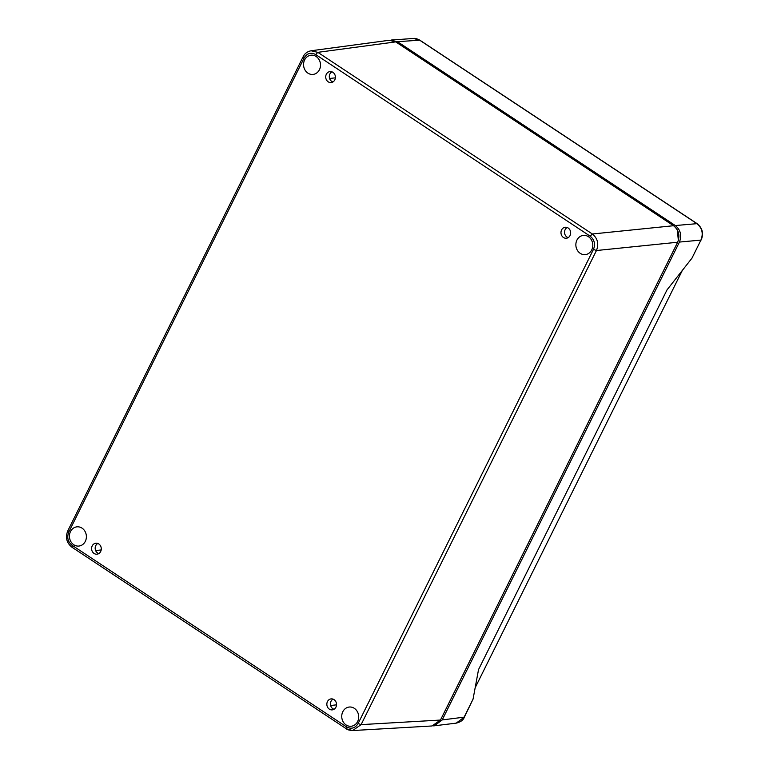 <?xml version="1.0" encoding="UTF-8"?>
<svg xmlns="http://www.w3.org/2000/svg" width="769" height="769" viewBox="0 0 769 769"><rect width="100%" height="100%" fill="white"/><g stroke="black" fill="none" stroke-linecap="round" stroke-linejoin="round"><path stroke-width="1.15" d="M567.214 227.509A5.393 4.729 -95.5 0 0 564.542 232.132A5.393 4.729 -95.5 0 0 566.974 237.054A5.393 4.729 -95.5 0 0 568.185 237.621M563.456 237.496A5.518 4.845 -95.5 0 0 566.493 238.227A5.518 4.845 -95.5 0 0 570.627 232.286A5.518 4.845 -95.5 0 0 565.436 227.24A5.518 4.845 -95.5 0 0 561.082 231.431A5.518 4.845 -95.5 0 0 563.456 237.496M328.2 81.822A5.518 4.845 84.5 0 1 325.825 75.756A5.518 4.845 84.5 0 1 330.189 71.565A5.518 4.845 84.5 0 1 335.38 76.612A5.518 4.845 84.5 0 1 331.237 82.552A5.518 4.845 84.5 0 1 328.2 81.822M329.334 709.133A5.518 4.845 84.5 0 1 326.96 703.068A5.518 4.845 84.5 0 1 331.314 698.877A5.518 4.845 84.5 0 1 336.505 703.923A5.518 4.845 84.5 0 1 332.371 709.864A5.518 4.845 84.5 0 1 329.334 709.133M94.078 553.459A5.518 4.845 84.5 0 1 91.703 547.393A5.518 4.845 84.5 0 1 96.067 543.202A5.518 4.845 84.5 0 1 101.258 548.249A5.518 4.845 84.5 0 1 97.115 554.18A5.518 4.845 84.5 0 1 94.078 553.459M307.908 73.122A9.661 8.469 84.5 0 1 303.736 62.587A9.661 8.469 84.5 0 1 311.253 55.185A9.661 8.469 84.5 0 1 320.462 64.01A9.661 8.469 84.5 0 1 313.089 74.41A9.661 8.469 84.5 0 1 307.908 73.122M346.088 724.956A9.661 8.469 84.5 0 1 341.917 714.42A9.661 8.469 84.5 0 1 349.424 707.019A9.661 8.469 84.5 0 1 358.642 715.833A9.661 8.469 84.5 0 1 351.27 726.244A9.661 8.469 84.5 0 1 346.088 724.956M580.211 253.318A9.661 8.469 84.5 0 1 576.039 242.783A9.661 8.469 84.5 0 1 583.546 235.381A9.661 8.469 84.5 0 1 592.764 244.196A9.661 8.469 84.5 0 1 585.392 254.606A9.661 8.469 84.5 0 1 580.211 253.318M73.786 544.76A9.661 8.469 84.5 0 1 69.614 534.224A9.661 8.469 84.5 0 1 77.131 526.823A9.661 8.469 84.5 0 1 86.339 535.637A9.661 8.469 84.5 0 1 78.967 546.048A9.661 8.469 84.5 0 1 73.786 544.76M315.665 54.532C310.868 52.081 307.033 53.224 304.139 57.935L68.777 532.052C66.749 537.454 67.845 541.857 72.065 545.269L346.579 726.926C351.375 729.368 355.22 728.233 358.114 723.514L593.466 249.396C595.523 244.129 594.427 239.726 590.179 236.189L315.665 54.532L317.837 52.34L311.08 50.773M677.297 229.825L678.364 240.486M332.929 81.947A5.393 4.729 84.5 0 1 331.718 81.379A5.393 4.729 84.5 0 1 329.295 76.448A5.393 4.729 84.5 0 1 331.958 71.834M334.063 709.258A5.393 4.729 84.5 0 1 332.852 708.691A5.393 4.729 84.5 0 1 330.42 703.76A5.393 4.729 84.5 0 1 333.092 699.146M98.807 553.584A5.393 4.729 84.5 0 1 97.605 553.017A5.393 4.729 84.5 0 1 95.173 548.086A5.393 4.729 84.5 0 1 97.836 543.472M593.466 249.396L596.456 250.521C599.032 243.84 597.657 238.342 592.351 233.997L317.837 52.34L395.737 41.882L389.085 40.296L311.176 50.754M346.579 726.926L346.684 728.887L352.654 730.55L361.103 724.629L596.456 250.521L677.652 242.235C680.181 235.583 678.806 230.075 673.548 225.721L395.737 41.882M336.524 704.837L330.632 705.509M101.181 549.95L95.625 550.546M329.574 78.457L335.371 77.861M311.195 50.754C307.36 51.513 304.668 53.522 303.13 56.752L67.778 530.87C65.202 537.416 66.576 542.847 71.892 547.172L346.406 728.829C347.079 729.675 349.164 730.252 352.654 730.55L432.005 725.974L440.464 720.053L677.652 242.235M432.995 725.859L434.331 725.801L442.213 719.928L679.431 242.062C681.949 235.41 680.584 229.902 675.326 225.548L397.467 41.67L390.066 40.209M434.331 725.801L456.2 723.148L464.053 717.285L473.041 699.175L478.539 669.578L667.031 289.865L691.937 258.211L700.924 240.101C703.51 233.43 702.145 227.922 696.82 223.587L419.576 40.123L413.472 38.469M473.041 699.175L464.351 717.131C463.351 720.063 460.631 722.072 456.2 723.139M475.165 687.736L682.314 270.448M303.428 56.598L304.139 57.935M590.179 236.189L592.351 233.997L673.548 225.721M358.114 723.514L361.103 724.629L440.464 720.053M72.065 545.269L72.171 547.23M68.777 532.052L68.066 530.716M691.937 258.211L700.924 240.101L679.431 242.062M442.213 719.928L464.351 717.131M397.467 41.67L419.864 40.19L697.108 223.654L675.326 225.548M413.511 38.469L391.392 40.026M413.472 38.479C414.827 38.133 416.952 38.7 419.864 40.19M701.222 239.947C703.798 233.401 702.424 227.97 697.108 223.654"/></g></svg>
